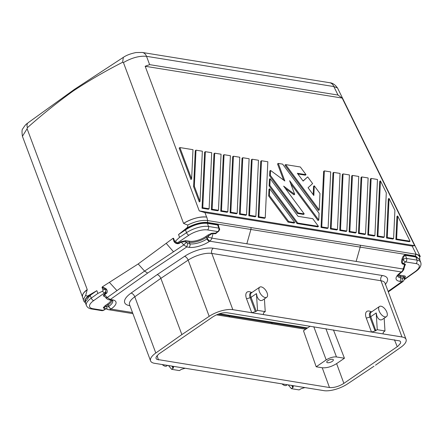 <?xml version="1.0" encoding="UTF-8"?>
<svg xmlns="http://www.w3.org/2000/svg" width="443" height="443" viewBox="0 0 443 443"><rect width="100%" height="100%" fill="white"/><g stroke="black" fill="none" stroke-linecap="round" stroke-linejoin="round"><path stroke-width="0.66" d="M220.747 211.256L227.098 212.286L227.824 211.782L221.478 210.757L224.064 154.701L223.338 155.2L220.747 211.256L221.478 210.757M237.177 213.293L230.831 212.269L233.417 156.213L239.768 157.237L237.177 213.293L236.451 213.792L230.105 212.767L230.831 212.269M389.059 198.409L394.907 210.309L393.605 238.544L387.254 237.52L389.059 198.409L388.334 198.907L386.529 238.024L392.875 239.048L393.605 238.544M397.676 215.951L396.95 216.45L395.887 239.53L409.354 241.706L410.08 241.208L396.612 239.032L397.676 215.951L410.08 241.208M318.761 220.038L319.071 213.31L282.628 164.131L278.259 163.423L284.821 180.982L270.557 170.428L270.33 175.323L298.217 212.956L304.23 213.925L283.636 186.126L294.7 194.316L289.606 180.694L318.761 220.038L318.035 220.536L290.724 183.679M420.13 256.231L418.186 254.808L415.468 254.166L418.087 254.991L419.676 256.68M414.67 245.677L199.245 210.896L204.954 212.618L412.178 246.07L414.67 245.677L342.179 98.064L338.009 95.051L333.839 86.562L337.472 87.936M412.178 246.07L416.21 254.288M214.705 153.189L221.057 154.214L218.465 210.275L212.119 209.251L214.705 153.189L213.98 153.693L211.394 209.749L212.119 209.251M211.394 209.749L217.74 210.774L218.465 210.275M379.717 181.364L377.176 236.512L377.901 236.014L380.448 180.866L379.717 181.364M356.183 232.503L355.452 233.007L349.106 231.982L351.692 175.921L352.423 175.422L358.769 176.447L356.183 232.503L349.832 231.479L352.423 175.422M349.106 231.982L349.832 231.479M193.608 186.697L195.269 150.67L195.994 150.171L202.346 151.196L200.026 201.427L199.3 201.925L193.608 186.697L194.333 186.198L195.994 150.171M319.226 209.949L319.984 193.502L314.281 185.805L313.832 195.524L308.062 187.738L312.631 183.579L307.691 176.912L303.123 181.071L297.353 173.285L306.041 174.686L300.337 166.989L285.635 164.613L319.226 209.949L318.5 210.447L284.91 165.117L285.635 164.613M297.873 173.983L305.316 175.184L306.041 174.686M269.139 185.91L269.449 179.182L270.175 178.684L298.061 216.317L312.764 218.692L318.467 226.39L297.751 223.045L269.865 185.412L269.139 185.91L297.026 223.543L317.742 226.888L318.467 226.39M285.336 188.425L293.975 194.815L294.7 194.316M307.691 176.912L303.051 180.971M270.557 170.428L269.831 170.932L269.604 175.821L270.33 175.323M269.604 175.821L297.491 213.454L298.217 212.956M297.491 213.454L303.505 214.423L304.23 213.925M328.113 227.973L321.768 226.949L324.354 170.893L330.705 171.917L328.113 227.973L327.388 228.472L321.042 227.447L321.768 226.949M361.776 176.934L361.051 177.433L358.465 233.489L359.19 232.99L361.776 176.934L368.127 177.959L365.536 234.015L364.81 234.513L358.465 233.489M249.121 158.749L242.775 157.725L240.189 213.781L246.535 214.805L249.121 158.749M330.395 228.959L336.746 229.983L337.472 229.485L331.12 228.461L333.712 172.405L332.981 172.903L330.395 228.959L331.12 228.461M359.19 232.99L365.536 234.015M209.113 208.764L211.699 152.708L205.353 151.683L202.767 207.739L209.113 208.764L208.387 209.262L202.036 208.238L202.767 207.739M339.753 230.471L346.099 231.495L346.825 230.997L340.479 229.972L343.065 173.911L342.339 174.415L339.753 230.471L340.479 229.972M194.333 186.198L200.026 201.427M371.134 178.446L370.403 178.944L367.817 235L374.163 236.025L374.894 235.526L368.543 234.502L371.134 178.446L377.48 179.47L374.894 235.526M367.817 235L368.543 234.502M82.42 296.112L82.78 294.462L83.727 292.878L87.232 289.55L27.101 128.736L22.421 136.278C21.785 131.748 21.917 129.229 22.826 128.719C26.314 123.176 26.846 124.057 28.086 122.789A7.697 4.065 54.2 0 0 27.4 127.689C42.312 114.46 57.662 102.172 73.46 90.821L74.363 89.414L28.092 122.777M180.733 241.767L185.778 240.615A0.77 0.593 -80.8 0 0 185.479 241.662L181.181 242.072A0.77 0.377 56.3 0 0 180.733 241.767L178.817 243.046L177.477 242.83A2.564 1.257 -123.7 0 1 175.478 241.114A0.908 0.698 -80.8 0 1 174.498 240.804L173.556 238.29L173.036 238.29L138.194 263.945L144.579 271.099L147.635 273.087L186.774 246.967L183.751 244.951L144.579 271.099L107.2 297.53C106.176 298.183 105.816 298.178 106.115 297.524M174.498 240.804A2.564 0.969 159.5 0 0 174.237 241.501L173.556 238.29M329.675 82.719A7.697 5.947 99.2 0 1 333.839 86.562L146.522 56.322A7.697 5.947 99.2 0 0 142.275 52.462L136.056 52.54C130.624 53.647 126.377 55.253 123.326 57.368L122.633 62.275C105.949 70.747 89.558 80.261 73.46 90.821M202.036 208.238L204.627 152.182L205.353 151.683M338.009 95.051L149.629 64.639L146.522 56.322C139.418 55.707 131.721 57.789 123.436 62.563L122.633 62.275M346.825 230.997L349.416 174.941L343.065 173.911M204.954 212.618L206.621 217.07A17.958 6.767 -20.5 0 0 183.568 223.383L183.563 223.388C191.919 218.549 199.666 216.45 206.792 217.098L207.662 220.553C201.742 219.894 195.081 221.4 187.677 225.066L183.563 223.388L123.436 62.563M199.245 210.896L145.171 66.262L149.629 64.639M261.486 160.743L260.761 161.241L258.169 217.297L258.9 216.799L261.486 160.743L267.832 161.767L265.246 217.823L258.9 216.799M380.448 180.866L386.29 192.771L384.247 237.038L377.901 236.014M377.176 236.512L383.522 237.537L384.247 237.038M258.169 217.297L264.521 218.327L265.246 217.823M191.636 178.989L190.911 179.487L179.166 148.073L179.891 147.569L192.987 149.684L191.636 178.989L179.891 147.569M246.535 214.805L245.81 215.304L239.458 214.279L242.05 158.223L242.775 157.725M249.542 215.292L255.888 216.317L258.479 160.255L252.128 159.231L249.542 215.292L248.816 215.791L255.162 216.815L255.888 216.317M342.179 98.064L145.171 66.262M233.417 156.213L232.691 156.711L230.105 212.767M294.745 222.558L269.709 188.773L268.984 189.277L268.674 196L288 222.087L294.019 223.062L294.745 222.558L288.731 221.589L269.399 195.501L268.674 196M278.259 163.423L277.528 163.921L283.559 180.046M314.281 185.805L313.555 186.304L313.168 194.627M252.128 159.231L251.402 159.735L248.816 215.791M324.354 170.893L323.628 171.391L321.042 227.447M386.529 238.024L387.254 237.52M87.227 289.556A17.958 6.767 159.5 0 0 82.525 297.043L22.421 136.278M104.936 308.472L103.883 308.3A0.77 0.593 99.2 0 1 104.216 308.206M297.026 223.543L297.751 223.045M218.787 226.871L218.515 225.254L217.79 224.463L207.44 222.774L207.662 220.553L415.468 254.166M270.175 178.684L269.865 185.412M227.824 211.782L230.41 155.726L224.064 154.701M288 222.087L288.731 221.589M269.709 188.773L269.399 195.501M239.458 214.279L240.189 213.781M333.712 172.405L340.058 173.429L337.472 229.485M395.887 239.53L396.612 239.032M27.101 128.736L27.4 127.689M85.128 301.988L90.211 295.354L96.845 290.658L88.246 295.653C87.088 296.328 86.274 296.123 85.798 295.044L87.232 289.55M85.394 302.779L85.338 299.318L89.99 294.866L91.241 298.122A16.673 6.28 159.5 0 0 86.319 305.233M217.613 224.418A0.77 0.593 -80.8 0 0 217.635 225L207.457 223.355A0.77 0.593 99.1 0 1 207.44 222.774L207.291 222.746C200.33 222.242 192.954 224.49 185.163 229.496L185.49 229.906L178.535 234.552L186.592 228.101C187.677 227.237 188.042 226.223 187.677 225.066M405.417 254.736L405.434 255.318C404.21 255.749 403.423 257.045 403.091 259.199L402.045 258.917C402.648 256.563 403.772 255.168 405.417 254.736L415.739 256.397L419.77 259.808M402.986 259.565L401.945 259.282C401.22 261.614 401.485 263.231 402.753 264.133L403.064 263.674C402.172 262.926 402.144 261.553 402.986 259.565L403.091 259.199L402.986 259.565M415.434 254.094L415.661 256.065L360.198 247.111L356.133 261.431L403.274 269.039L404.586 264.432L404.98 265.147M404.841 265.617L405.489 264.598L404.896 263.973A0.77 0.593 -80.8 0 0 404.586 264.432L402.753 264.133M397.997 275.574A12.825 4.834 159.5 0 0 400.073 276.305L400.66 277.861L402.798 278.21L401.812 281.682L403.091 281.432L403.723 280.463M402.798 278.21L403.734 277.611L403.911 276.925L404.935 277.429L404.404 279.5L403.734 277.611M404.487 279.173L415.052 271.697A14.11 5.316 159.5 0 0 415.944 263.585L405.616 261.918L403.064 263.674L404.896 263.973M398.622 274.699A12.055 4.541 159.5 0 0 400.372 275.258L404.21 275.878C405.677 276.094 405.816 276.77 404.62 277.911M404.21 275.878A0.77 0.593 -80.8 0 0 403.911 276.925L400.073 276.305A0.77 0.593 99.2 0 1 400.372 275.258M397.731 276.111L397.753 276.199C397.078 276.282 398.346 274.942 401.552 272.174A2.564 1.312 -124.5 0 1 400.932 272.284A15.394 5.798 159.5 0 0 399.675 281.338A2.564 1.982 -80.8 0 0 400.66 277.861A12.825 4.834 159.5 0 1 397.753 276.166M105.871 288.592L106.602 289.451L105.788 290.015L105.229 289.351L105.871 288.592L102.327 286.859L138.194 263.945M104.266 296.007L104.631 294.65A0.77 0.41 54.7 0 0 104.16 294.362L105.988 293.067A0.77 0.41 -125.3 0 1 106.458 293.36C107.505 292.225 107.549 290.924 106.602 289.451M106.458 293.36L104.631 294.65L107.2 297.53L110.296 299.496L147.635 273.087M96.845 290.658L97.881 293.427L102.56 291.201A2.564 1.362 -125.3 0 0 104.648 292.851L105.988 293.067L105.788 290.015A2.564 1.982 -80.8 0 1 104.648 292.851L93.733 300.575A14.11 5.316 159.5 0 0 92.836 308.682L103.164 310.355A2.564 1.312 55.5 0 0 103.784 310.238L101.923 310.659L91.596 308.993A2.564 1.982 -80.8 0 0 92.836 308.682M103.994 307.791L104.343 308.234L103.994 307.791L105.871 306.418A0.77 0.393 55.5 0 0 105.141 305.67L107.422 304.097A12.055 4.541 159.5 0 0 111.115 300.132M103.883 308.3L103.291 307.675L105.141 305.67M216.992 232.481L215.979 233.516L214.949 233.815A0.77 0.593 -80.8 0 1 215.265 233.356L217.818 231.6A2.564 1.312 55.5 0 0 218.438 231.49L216.123 233.079L211.588 233.295L208 235.017A0.77 0.393 55.5 0 1 208.731 235.765L207.285 238.716L209.727 241.197L401.746 272.035M259.376 291.599A6.158 3.145 55.5 0 0 266.736 297.286A6.158 3.145 55.5 0 0 267.09 292.845A6.158 3.145 55.5 0 0 259.781 287.125A6.158 3.145 55.5 0 0 259.376 291.599M102.56 291.201A0.908 0.698 -80.8 0 0 102.953 289.943L102.017 287.429L102.327 286.859M175.478 241.114L179.57 237.315L186.525 232.675L185.49 229.906C193.154 225 200.424 222.807 207.302 223.333L207.291 222.746M178.535 234.552L179.57 237.315M373.997 366.228L347.456 383.948A17.958 6.767 -20.5 0 1 324.459 390.732L154.059 363.221A17.958 6.767 -20.5 0 1 150.703 361.2A17.958 6.767 -20.5 0 1 155.803 353.01L134.783 296.788A3.849 2.043 54.7 0 0 131.05 293.111A21.807 8.212 -20.5 0 0 129.666 305.648L129.926 305.692M375.492 365.204L400.832 347.284A17.958 6.767 159.5 0 0 406.07 339.41A17.958 6.767 159.5 0 0 402.576 337.073L232.176 309.563L251.74 312.703L246.535 298.781A9.237 4.718 -124.5 0 1 250.433 292.003L251.873 292.552M155.803 353.01L181.143 335.091L209.179 316.346A17.958 6.767 -20.5 0 1 232.176 309.563M212.767 316.917C217.806 313.794 222.602 312.409 227.154 312.764L399.774 340.911L400.61 341.858L400.572 343.126L397.98 346.182L343.868 383.378C338.829 386.495 334.033 387.88 329.481 387.531L156.861 359.384L156.025 358.437L156.063 357.169L158.655 354.112L212.767 316.917M168.484 365.564L171.668 369.34L179.382 370.586L181.519 369.307L185.157 368.255L173.584 366.389L173.357 367.989L171.668 369.34M173.102 368.354L172.626 367.574A1.285 0.482 159.5 0 0 173.03 367.092L173.357 367.989M173.584 366.389L154.059 363.221M288.232 384.895L291.411 388.672L299.13 389.912L301.268 388.638L304.9 387.586L324.459 390.732M185.157 368.255L293.327 385.72L293.105 387.32L292.779 386.423A1.285 0.482 159.5 0 1 292.369 386.905L292.845 387.686L293.105 387.32M291.411 388.672L292.845 387.686M218.438 231.49C219.639 230.022 219.955 229.02 219.385 228.477L218.399 225.83L217.635 225L218.803 228.128A2.564 1.982 -80.8 0 1 217.818 231.6L207.49 229.934A14.11 5.316 159.5 0 0 188.917 235.194L177.477 242.83A2.564 1.982 99.2 0 1 176.131 243.113M213.432 233.062A0.77 0.593 -80.9 0 0 213.116 233.522L211.66 233.838L206.444 237.332A12.825 4.834 159.5 0 1 189.316 242.277L185.479 241.662L186.226 242.498L183.751 244.951L181.181 242.072L179.265 243.351A0.77 0.377 -123.7 0 0 178.817 243.046L177.294 243.307M304.9 387.586L293.327 385.72M104.576 296.395A0.77 0.593 99.2 0 1 104.592 296.384L104.576 296.395C103.103 296.179 102.97 295.503 104.16 294.362M207.285 238.716L207.025 238.893A2.564 1.312 55.5 0 0 209.467 241.38A15.394 5.798 -20.5 0 1 188.912 247.31A2.564 1.982 -80.8 0 0 189.897 243.838L189.316 242.277A0.77 0.593 99.2 0 1 189.615 241.236A12.055 4.541 159.5 0 0 205.713 236.59A0.77 0.393 55.5 0 1 206.444 237.332L207.025 238.893A12.825 4.834 -20.5 0 1 189.897 243.838L187.76 243.489L186.226 242.498M385.2 284.484A21.807 8.212 159.5 0 0 382.436 275.524A3.849 2.974 -80.8 0 0 380.958 280.74L401.973 336.951L402.576 337.073M420.667 262.228A16.673 6.28 159.5 0 0 416.929 260.113L406.602 258.446A2.564 1.982 99.2 0 1 405.616 261.918A2.564 1.312 55.5 0 1 403.18 259.437A2.564 0.969 -20.5 0 1 406.602 258.446L405.434 255.318L415.606 256.957A0.77 0.593 99.2 0 1 415.589 256.375L415.661 256.065L419.837 259.991M157.027 355.607L158.489 359.926M333.446 329.924L344.438 358.237L336.47 356.953A7.697 2.902 -20.5 0 0 326.198 359.921L316.197 366.787L322.233 367.762L329.481 387.531M316.197 366.787L303.488 330.755L310.166 326.164M111.176 308.887L110.916 309.07L108.48 306.584L106.946 306.811L105.871 306.418L108.153 304.845L108.734 306.406A2.564 1.312 55.5 0 0 111.176 308.887A15.394 5.798 159.5 0 0 112.439 299.839L110.296 299.496L109.05 299.8L112.716 300.614M184.57 256.347A3.849 1.888 -123.7 0 1 188.159 260.124A17.958 6.767 -20.5 0 1 211.798 253.429A3.849 2.974 99.2 0 1 213.277 248.218A21.807 8.212 -20.5 0 0 184.57 256.347L157.193 274.627L131.05 293.111M307.58 327.942L219.495 313.722M167.548 365.414L166.74 365.968A6.158 3.145 -124.5 0 1 162.282 364.561M181.143 335.091L181.868 334.57L160.853 278.359L134.783 296.788A17.958 6.767 -20.5 0 0 129.544 304.662L150.565 360.884M157.193 274.627C158.732 275.064 159.951 276.305 160.853 278.359L188.159 260.124L209.179 316.346M181.868 334.57L182.638 334.066M264.421 298.875L265.23 311.617L263.945 312.503A1.285 0.482 -20.5 0 0 263.541 312.98L263.319 314.569L371.489 332.034L366.283 318.113A9.237 4.718 -124.5 0 1 370.176 311.335L371.622 311.883M383.062 333.9L371.489 332.034L375.121 330.982L377.259 329.703L384.978 330.949L383.284 332.3L383.062 333.9L401.973 336.951M179.265 243.351C177.726 243.993 176.259 243.733 174.852 242.576L174.071 241.751L173.036 238.29M381.838 319.78L380.149 319.924L378.333 318.667L376.91 316.224L376.196 312.941L377.259 329.703M376.196 312.941L370.769 316.667L375.825 330.688M286.455 385.321A6.158 3.145 -124.5 0 1 282.03 383.893M375.647 329.703A1.285 0.482 -20.5 0 1 374.767 330.107L369.894 317.066L366.283 318.113M375.121 330.982L374.767 330.107M384.164 318.207L384.978 330.949M85.444 302.923L84.785 299.811L88.246 295.653M379.119 310.931A6.158 3.145 55.5 0 0 386.462 316.629A6.158 3.145 55.5 0 0 386.839 312.177A6.158 3.145 55.5 0 0 379.474 306.49A6.158 3.145 55.5 0 0 379.119 310.931M256.231 311.257L257.516 310.371L256.447 293.609L251.026 297.336L256.231 311.257A1.285 0.482 159.5 0 1 255.351 311.656L251.74 312.703L263.319 314.569M257.516 310.371L265.23 311.617M83.29 299.678L85.798 295.044M256.447 293.609L257.161 296.893L258.59 299.335L260.406 300.592L262.173 300.404M102.953 289.943A2.564 0.969 159.5 0 1 105.229 289.351L102.017 287.429M415.606 256.957L419.576 259.299L420.734 262.389C421.675 265.451 419.997 268.508 415.7 271.57L404.78 279.289M250.843 227.525A2.564 1.982 -80.8 0 1 250.899 229.463L207.546 222.469C201.41 221.943 194.427 223.826 186.592 228.101M322.233 367.762C326.784 368.116 331.58 366.732 336.619 363.609L344.438 358.237M332.272 361.366A3.516 1.323 159.5 0 0 333.352 359.766A3.516 1.323 159.5 0 0 331.198 359.339A3.516 1.323 159.5 0 0 327.864 360.652A3.516 1.323 159.5 0 0 326.768 362.213A3.516 1.323 159.5 0 0 328.889 362.69A3.516 1.323 159.5 0 0 332.272 361.366M207.457 223.355L208.476 226.462A16.673 6.28 159.5 0 0 186.525 232.675A2.564 1.257 -123.7 0 0 188.917 235.194M185.091 229.413L183.175 230.825M401.945 259.282L402.045 258.917M404.42 279.422A2.564 1.362 54.7 0 0 404.73 279.323M415.739 256.397L416.929 260.113A2.564 1.982 99.2 0 1 415.944 263.585M415.052 271.697A2.564 1.362 54.7 0 0 415.717 271.559M109.371 282.357L116.969 290.625M208.326 237.177L211.809 238.129A5.133 3.965 99.2 0 1 209.727 241.197L209.467 241.38M166.191 243.329L173.512 251.785M255.351 311.656L250.145 297.735A1.285 0.482 -20.5 0 0 251.026 297.336A6.158 3.145 -124.5 0 1 251.397 292.878L259.748 287.147M172.715 366.245L173.03 367.092M172.626 367.574L172.089 366.145M208 235.017L205.713 236.59M292.369 386.905L291.837 385.476M105.556 308.71L103.164 310.355A2.564 1.982 99.2 0 1 101.99 310.67M292.458 385.576L292.779 386.423M385 283.055L385.05 283.188A17.958 6.767 159.5 0 0 380.958 280.74L211.798 253.429L232.819 309.646M270.418 321.945L271.548 322.847A2.564 1.982 99.2 0 1 272.224 323.844L305.687 329.243M272.224 323.844L216.522 314.851M400.932 272.284L401.192 272.107A5.133 3.965 99.2 0 0 403.274 269.039C404.127 269.15 404.038 269.006 403.008 268.608M188.912 247.31L186.774 246.967L187.76 243.489M132.49 312.553L110.916 309.07A5.133 3.965 -80.8 0 1 108.435 309.679L104.255 308.212M399.675 281.338L401.812 281.682L388.112 291.372M213.277 248.218L382.436 275.524M306.728 328.529L228.965 315.975A2.564 1.982 99.2 0 1 229.64 316.966M227.835 315.067L228.965 315.975L218.072 314.214M371.123 312.226A6.158 3.145 -124.5 0 0 370.769 316.667A1.285 0.482 -20.5 0 1 369.894 317.066A6.534 3.339 -124.5 0 1 371.417 312.022M185.778 240.615L189.615 241.236M91.884 293.526L89.912 294.783M251.674 292.69A6.534 3.339 -124.5 0 0 250.145 297.735L246.535 298.781M107.422 304.097A0.77 0.393 55.5 0 1 108.153 304.845A12.825 4.834 159.5 0 0 112.162 300.382M97.881 293.427L91.241 298.122A2.564 1.362 -125.3 0 0 93.733 300.575M112.799 300.924A12.825 4.834 159.5 0 1 108.734 306.406L108.48 306.584M356.133 261.431L246.84 243.783L250.899 229.463L360.198 247.111A2.564 1.982 -80.8 0 0 360.142 245.167M106.946 306.811C106.63 308.311 106.935 309.214 107.859 309.53A5.133 3.965 -80.8 0 0 108.435 309.679L132.894 313.627M326.198 359.921L313.794 326.751M336.47 356.953L325.91 328.706M336.619 363.609L343.868 383.378M394.42 339.764L397.26 346.697M214.949 233.815L213.116 233.522L211.809 238.129L246.84 243.783M112.439 299.839A2.564 1.982 99.2 0 1 111.199 300.149M207.49 229.934A2.564 1.982 -80.8 0 0 208.476 226.462L218.803 228.128A2.564 0.969 -20.5 0 1 219.401 228.538M420.318 256.563L337.632 88.201C335.285 84.74 332.615 82.907 329.631 82.708L142.292 52.468M123.32 57.374L74.435 89.364M388.306 291.893L403.091 281.432L404.404 279.5M174.237 241.501L176.236 243.135L177.2 243.29M106.098 308.649L103.784 310.238M419.554 256.403L419.881 260.102M382.11 319.619L386.462 316.629M82.498 296.732L83.622 300.913L85.488 303.034M104.321 296.079L106.021 297.984C106.658 298.803 107.666 299.407 109.05 299.8M404.974 265.152L403.872 269.051C404.376 268.945 401.663 272.661 401.812 271.996L401.552 272.174M85.228 302.342L86.385 305.432C87.193 307.376 88.927 308.566 91.596 308.993M385.05 283.188L406.07 339.41M266.719 297.297L262.367 300.288M379.49 306.478L371.14 312.21M286.488 385.299L287.297 384.745"/></g></svg>
